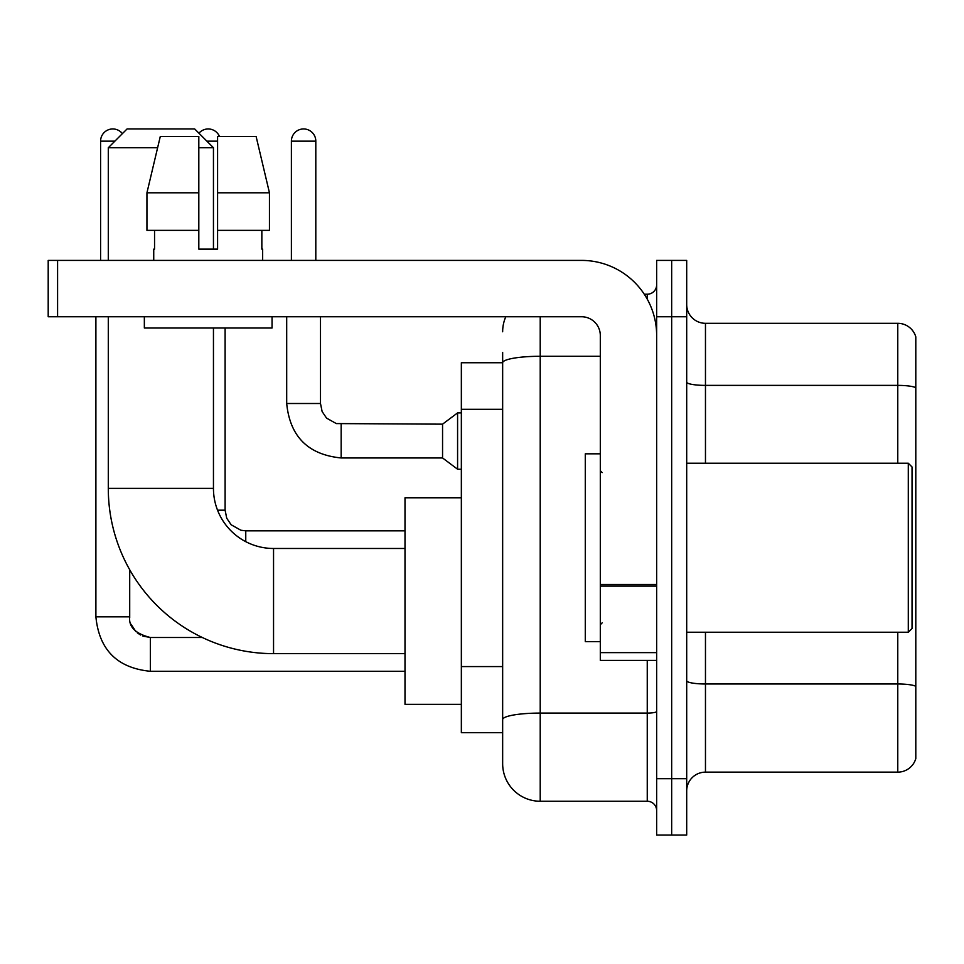 <?xml version="1.0" encoding="UTF-8"?>
<svg xmlns="http://www.w3.org/2000/svg" width="964" height="964" viewBox="0 0 964 964"><rect width="100%" height="100%" fill="white"/><g stroke="black" fill="none" stroke-linecap="round" stroke-linejoin="round"><path stroke-width="1.45" d="M540.214 316.746L540.214 801.253A37.56 37.56 0 0 1 502.654 763.693L502.654 352.426L502.654 362.753L461.346 362.753L461.346 732.7L502.654 732.7M656.653 778.707L656.653 835.053L671.667 835.053L671.667 778.707L671.667 835.053L686.693 835.053L686.693 778.707L671.667 778.707L671.667 316.746L671.667 778.707L656.653 778.707L656.653 316.746L671.667 316.746L671.667 260.401L671.667 316.746L686.693 316.746L686.693 778.707M686.693 316.746L686.693 260.401L656.653 260.401L656.653 316.746M540.214 801.253L647.254 801.253L647.254 660.4M644.265 294.213L647.254 294.213A9.387 9.387 0 0 0 656.653 284.814M502.654 763.693L502.654 726.133M600.307 356.282L540.214 356.282A37.56 6.519 180 0 0 502.654 362.801L502.654 352.426M656.653 810.64A9.387 9.387 0 0 0 647.254 801.253M502.654 331.761A37.56 37.56 0 0 1 505.787 316.746M686.693 790.914A18.774 18.774 0 0 1 705.467 772.14L897.773 772.14L897.773 632.239M915.8 336.834A18.774 18.774 0 0 0 897.773 323.314A18.774 18.774 0 0 1 915.8 336.834L915.8 758.62A18.774 18.774 0 0 1 897.773 772.14M915.8 338.34L915.8 387.733A18.774 3.266 180 0 0 897.773 385.383L897.773 323.314L705.467 323.314A18.774 18.774 0 0 1 686.693 304.54A18.774 18.774 0 0 0 705.467 323.314L705.467 463.226M269.45 230.36L269.45 192.8L256.111 136.466L269.45 192.8L269.45 230.36L217.587 230.36L217.587 136.466L256.111 136.466L269.45 192.8L217.587 192.8M405.001 653.64L273.547 653.64A165.254 165.254 0 0 1 108.293 488.387L108.293 316.746M273.547 653.64L273.547 548.48A60.093 60.093 0 0 1 213.454 488.387L213.454 328.013M157.602 147.733L108.293 147.733L127.067 128.947L194.68 128.947L213.454 147.733L198.813 147.733M213.454 249.134L213.454 147.733M108.293 260.401L108.293 147.733M461.346 497.773L405.001 497.773L405.001 704.347L461.346 704.347M100.593 260.401L100.593 141.154A12.207 12.207 0 0 1 122.404 133.622M95.894 316.746L95.894 616.84L129.706 616.84L129.706 569.736M198.933 133.213A12.207 12.207 0 0 1 219.467 136.466M291.393 260.401L291.393 141.154A12.207 12.207 0 0 1 303.6 128.947A12.207 12.207 0 0 1 315.806 141.154L315.806 260.401M341.16 457.96C308.118 454.695 289.959 436.547 286.694 403.506C289.959 436.547 308.118 454.695 341.16 457.96C308.118 454.695 289.959 436.547 286.694 403.506C289.959 436.547 308.118 454.695 341.16 457.96C308.118 454.695 289.959 436.547 286.694 403.506C289.959 436.547 308.118 454.695 341.16 457.96C308.118 454.695 289.959 436.547 286.694 403.506C289.959 436.547 308.118 454.695 341.16 457.96C308.118 454.695 289.959 436.547 286.694 403.506C289.959 436.547 308.118 454.695 341.16 457.96C308.118 454.695 289.959 436.547 286.694 403.506C289.959 436.547 308.118 454.695 341.16 457.96C308.118 454.695 289.959 436.547 286.694 403.506C289.959 436.547 308.118 454.695 341.16 457.96C308.118 454.695 289.959 436.547 286.694 403.506C289.959 436.547 308.118 454.695 341.16 457.96C308.118 454.695 289.959 436.547 286.694 403.506L320.494 403.506L322.133 411.568L326.555 418.111L336.316 423.582L442.56 424.16L442.56 457.96L341.16 457.96L341.16 424.196M442.56 424.16L457.587 412.893L457.587 469.227L461.346 469.227M656.653 660.4L600.307 660.4L600.307 584.461L656.653 584.461M656.653 335.52A75.12 75.12 0 0 0 581.533 260.401L57.587 260.401L57.587 316.746L581.533 316.746A18.774 18.774 0 0 1 600.307 335.52L600.307 584.461M57.587 316.746L48.2 316.746L48.2 260.401L57.587 260.401M217.587 249.134L198.813 249.134L217.587 249.134L217.587 230.36M153.734 249.134L154.553 249.134L153.734 249.134L153.734 260.401M262.654 249.134L261.847 249.134L262.654 249.134L262.654 260.401M261.847 230.36L261.847 249.134M198.813 192.8L146.938 192.8L160.289 136.466L198.813 136.466L198.813 249.134M154.553 249.134L154.553 230.36M144.347 316.746L144.347 328.013L272.053 328.013L272.053 316.746M198.813 230.36L146.938 230.36L146.938 192.8L160.289 136.466M908.293 463.226L912.04 466.974L912.04 628.48L908.293 632.239L908.293 463.226L686.693 463.226M600.307 453.827L585.281 453.827L585.281 641.626L600.307 641.626M502.654 409.302L461.346 409.302M502.654 666.582L461.346 666.582M656.653 711.456A9.387 1.627 0 0 1 647.254 713.083L540.214 713.083A37.56 6.519 180 0 0 502.654 719.602M647.254 299.153L647.254 294.213M915.8 686.332A18.774 3.266 180 0 0 897.773 683.982L705.467 683.982L705.467 772.14M897.773 463.226L897.773 385.383L705.467 385.383A18.774 3.266 0 0 1 686.693 382.13M705.467 632.239L705.467 683.982A18.774 3.266 0 0 1 686.693 680.717M108.293 488.387L213.454 488.387M142.913 636.107L150.36 637.493L150.36 671.293C117.319 668.028 99.159 649.881 95.894 616.84C99.159 649.881 117.319 668.028 150.36 671.293C117.319 668.028 99.159 649.881 95.894 616.84C99.159 649.881 117.319 668.028 150.36 671.293C117.319 668.028 99.159 649.881 95.894 616.84C99.159 649.881 117.319 668.028 150.36 671.293C117.319 668.028 99.159 649.881 95.894 616.84C99.159 649.881 117.319 668.028 150.36 671.293C117.319 668.028 99.159 649.881 95.894 616.84C99.159 649.881 117.319 668.028 150.36 671.293C117.319 668.028 99.159 649.881 95.894 616.84C99.159 649.881 117.319 668.028 150.36 671.293L405.001 671.293M100.593 141.154L114.861 141.154M217.539 510.173L225.106 510.173L225.106 328.013M206.886 141.154L217.587 141.154M245.76 530.863L245.76 541.66M320.494 403.506L320.494 316.746M291.393 141.154L315.806 141.154M656.653 586.1L600.307 586.1M600.307 652.64L656.653 652.64M405.001 548.48L273.547 548.48M202.295 637.493L150.36 637.493C135.454 633.734 128.561 626.853 129.706 616.84C128.561 626.853 135.454 633.734 150.36 637.493C135.454 633.734 128.561 626.853 129.706 616.84C128.561 626.853 135.454 633.734 150.36 637.493C135.454 633.734 128.561 626.853 129.706 616.84L129.718 617.514M131.092 624.274L135.779 631.468M137.274 632.818L140.551 635.011M225.106 510.173L226.733 518.234L231.155 524.778L240.916 530.248L245.76 530.827L405.001 530.827M442.56 457.96L457.587 469.227M286.694 403.506L286.694 316.746M457.587 412.893L461.346 412.893M686.693 632.239L908.293 632.239M602.187 472.613L600.307 470.733M602.187 622.84L600.307 624.72"/></g></svg>
